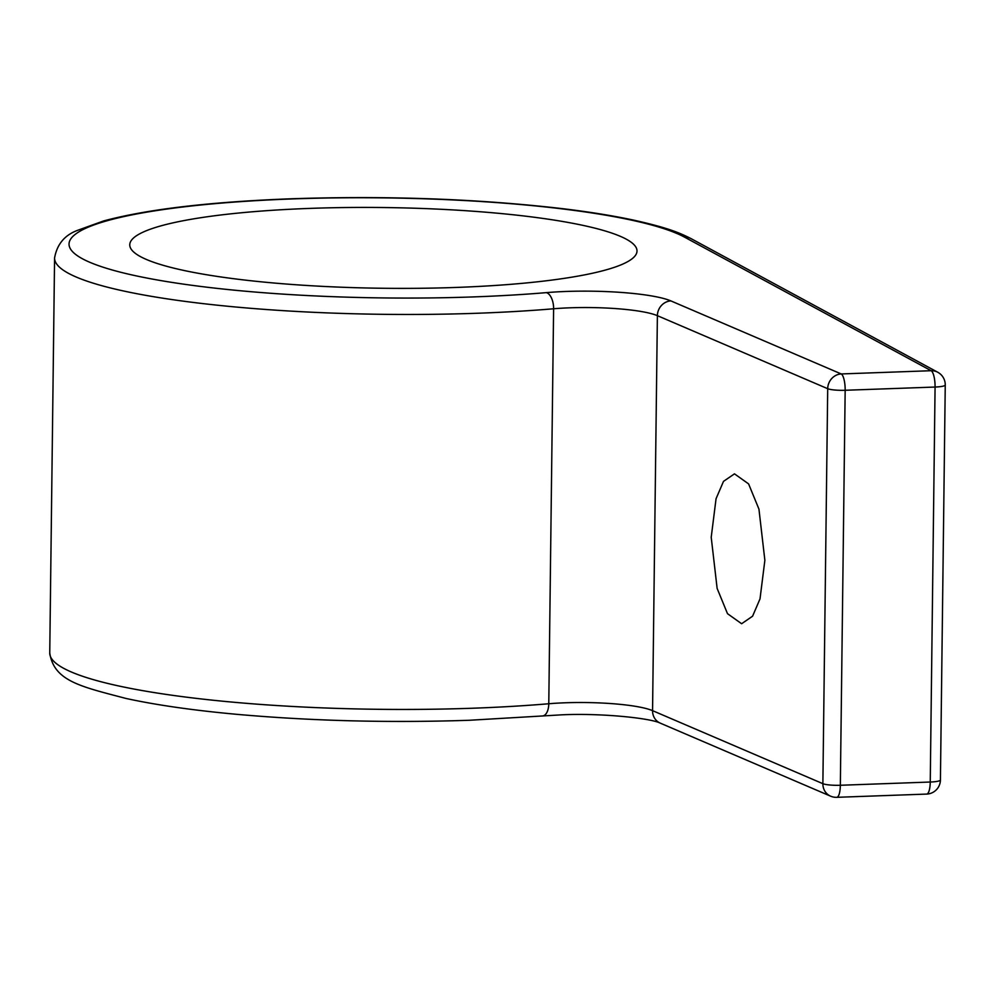 <?xml version="1.0" encoding="UTF-8"?>
<svg xmlns="http://www.w3.org/2000/svg" width="995" height="995" viewBox="0 0 995 995"><rect width="100%" height="100%" fill="white"/><g stroke="black" fill="none" stroke-linecap="round" stroke-linejoin="round"><path stroke-width="1.49" d="M711.214 537.275L716.064 498.706L723.502 481.369L734.484 473.844L748.601 483.906L758.949 509.142L764.869 560.284L760.018 598.866L752.581 616.203L741.611 623.728L727.494 613.666L717.134 588.431L711.214 537.275M310.415 208.378A253.638 40.36 -179.3 0 1 637.011 251.001A253.638 40.36 -179.3 0 1 456.369 287.431A253.638 40.36 -179.3 0 1 129.76 244.807A253.638 40.36 -179.3 0 1 310.415 208.378M670.904 300.913L841.223 373.946A14.291 13.171 113.2 0 0 827.703 388.697L657.384 315.676A71.453 11.368 0.7 0 0 570.085 307.803A71.453 11.368 0.7 0 0 553.606 308.773A328.661 52.3 -179.3 0 1 477.774 313.238A328.661 52.3 -179.3 0 1 54.576 257.991C57.001 244.285 64.7 235.056 77.685 230.293L103.679 220.927C147.372 209.224 210.219 201.823 292.256 198.739C387.963 195.642 477.6 198.888 561.192 208.502C588.99 211.823 613.355 215.753 634.288 220.268C666.538 227.544 678.54 232.233 691.077 238.638A14.291 13.507 118.4 0 0 684.448 237.096A314.37 50.024 0.7 0 0 292.94 198.913A314.37 50.024 0.7 0 0 82.336 258.712A314.37 50.024 0.7 0 0 473.844 296.896A314.37 50.024 0.7 0 0 546.367 292.63A85.744 13.644 -179.3 0 1 566.143 291.46A85.744 13.644 -179.3 0 1 670.904 300.913A14.291 13.171 113.2 0 0 657.384 315.676L652.558 710.654A14.291 13.171 113.2 0 0 660.27 723.141C650.68 718.141 601.03 712.955 561.653 714.833L542.573 715.965A14.291 7.338 85.2 0 0 548.78 703.751L553.606 308.773A14.291 7.338 85.2 0 0 546.367 292.63M926.643 794.085A14.291 14.291 0 0 0 940.424 779.981A14.291 2.276 -179.3 0 1 930.25 782.033A14.291 4.079 -92.1 0 1 926.643 794.085L836.733 797.318A14.291 14.291 0 0 1 830.589 796.162A14.291 13.171 -66.8 0 1 822.877 783.687L827.703 388.697A14.291 2.276 -179.3 0 0 845.165 390.276L840.34 785.266L930.25 782.033L935.076 387.043L845.165 390.276A14.291 4.079 -92.1 0 0 841.223 373.946L931.133 370.712L684.448 237.096M542.573 715.965L469.354 720.268C389.555 722.955 312.206 720.989 237.295 714.373C193.478 710.38 156.377 705.069 125.992 698.453C80.981 686.587 53.991 681.202 49.75 652.981A328.661 52.3 0.7 0 0 472.948 708.216A328.661 52.3 0.7 0 0 548.78 703.751A71.453 11.368 -179.3 0 1 565.26 702.781A71.453 11.368 -179.3 0 1 652.558 710.654L822.877 783.687A14.291 2.276 -179.3 0 0 840.34 785.266A14.291 4.079 -92.1 0 1 836.733 797.318M937.763 372.254A14.291 13.507 118.4 0 0 931.133 370.712A14.291 4.079 -92.1 0 1 935.076 387.043A14.291 2.276 -179.3 0 0 945.25 384.99A14.291 14.291 0 0 0 937.763 372.254L691.077 238.638M49.75 652.981L54.576 257.991M940.424 779.981L945.25 384.99M830.589 796.162L660.27 723.141"/></g></svg>
